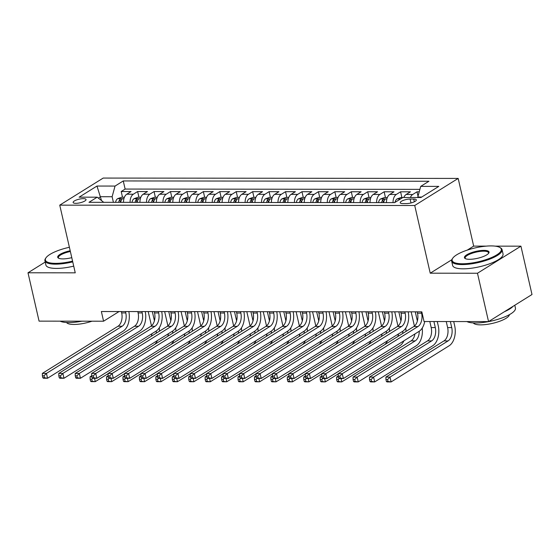 <?xml version="1.0" encoding="UTF-8"?>
<svg xmlns="http://www.w3.org/2000/svg" width="560" height="560" viewBox="0 0 560 560"><rect width="100%" height="100%" fill="white"/><g stroke="black" fill="none" stroke-linecap="round" stroke-linejoin="round"><path stroke-width="0.84" d="M75.831 203.329A6.615 1.862 -12.9 0 0 82.726 201.992A6.615 1.862 -12.9 0 0 86.037 199.507A6.615 1.862 -12.9 0 0 83.342 198.639A6.615 1.862 -12.9 0 0 76.447 199.976A6.615 1.862 -12.9 0 0 73.136 202.461A6.615 1.862 -12.9 0 0 75.831 203.329M458.178 178.423L103.194 178.066L59.745 205.142L414.729 205.499L458.178 178.423L473.676 246.113L467.257 250.117M451.822 259.735L430.227 273.189L477.477 273.238L520.926 246.162L495.089 246.134M486.332 246.127L473.676 246.113M520.926 246.162L532 294.511L488.551 321.587L477.477 273.238M419.23 191.814L417.011 191.814L418.019 196.231M403.802 197.498A8.274 5.019 -89.9 0 1 406.147 194.481L410.438 191.807L400.575 191.8L401.891 197.533M386.47 202.615A8.274 5.019 90.1 0 1 389.718 194.46L394.002 191.793L384.139 191.779L385.455 197.519M370.041 202.594A8.274 5.019 90.1 0 1 373.282 194.446L377.566 191.772L367.703 191.765L369.019 197.505M353.605 202.58A8.274 5.019 90.1 0 1 356.846 194.432L361.13 191.758L351.274 191.751L352.583 197.484M337.169 202.559A8.274 5.019 90.1 0 1 340.41 194.411L344.701 191.744L334.838 191.73L336.154 197.47M320.733 202.545A8.274 5.019 90.1 0 1 323.981 194.397L328.265 191.723L318.402 191.716L319.718 197.456M304.304 202.531A8.274 5.019 90.1 0 1 307.545 194.383L311.829 191.709L301.966 191.702L303.282 197.435M287.868 202.51A8.274 5.019 90.1 0 1 291.109 194.362L295.393 191.695L285.537 191.681L286.846 197.421M271.432 202.496A8.274 5.019 90.1 0 1 274.673 194.348L278.964 191.674L269.101 191.667L270.417 197.407M254.996 202.482A8.274 5.019 90.1 0 1 258.244 194.334L262.528 191.66L252.665 191.653L253.981 197.386M238.567 202.461A8.274 5.019 90.1 0 1 241.808 194.313L246.092 191.646L236.229 191.632L237.545 197.372M222.131 202.447A8.274 5.019 90.1 0 1 225.372 194.299L229.656 191.625L219.8 191.618L221.109 197.358M205.695 202.433A8.274 5.019 90.1 0 1 208.936 194.278L213.227 191.611L203.364 191.597L204.68 197.337M189.259 202.412A8.274 5.019 90.1 0 1 192.507 194.264L196.791 191.597L186.928 191.583L188.244 197.323M172.83 202.398A8.274 5.019 90.1 0 1 176.071 194.25L180.355 191.576L170.492 191.569L171.808 197.302M156.394 202.384A8.274 5.019 90.1 0 1 159.635 194.229L163.919 191.562L154.063 191.548L155.372 197.288M139.958 202.363A8.274 5.019 90.1 0 1 143.199 194.215L147.49 191.541L137.627 191.534L138.943 197.274M488.551 321.587L424.046 321.524L421.834 311.85L101.367 311.528L103.579 321.202L119.063 311.549M413.721 199.045L410.102 199.045A6.412 1.806 -12.9 0 0 403.424 200.333A6.412 1.806 -12.9 0 0 400.218 202.741A6.412 1.806 -12.9 0 0 402.822 203.581L406.441 203.588A6.412 1.806 -12.9 0 0 413.126 202.293A6.412 1.806 -12.9 0 0 416.332 199.885A6.412 1.806 -12.9 0 0 413.721 199.045L414.344 201.775M103.74 202.328L97.195 197.19L88.977 202.314L394.653 202.622L402.871 197.498L420.952 197.519L438.802 186.389L420.721 186.375L428.946 181.251L123.263 180.943L115.045 186.067L112.119 196.728L100.618 196.721L98.413 198.093M97.195 197.19L79.121 197.169L96.971 186.046L115.045 186.067M410.375 197.505A8.274 5.019 -89.9 0 1 412.72 194.488L417.011 191.814M419.902 189.364L125.125 189.063L121.191 191.52L122.507 197.253M123.522 202.349A8.274 5.019 90.1 0 1 126.763 194.201L131.054 191.527L121.191 191.52M130.095 202.356A8.274 5.019 -89.9 0 1 133.343 194.208L137.627 191.534M146.531 202.37A8.274 5.019 -89.9 0 1 149.772 194.222L154.063 191.548M162.967 202.384A8.274 5.019 -89.9 0 1 166.208 194.236L170.492 191.569M179.403 202.405A8.274 5.019 -89.9 0 1 182.644 194.257L186.928 191.583M195.832 202.419A8.274 5.019 -89.9 0 1 199.08 194.271L203.364 191.597M212.268 202.44A8.274 5.019 -89.9 0 1 215.509 194.285L219.8 191.618M228.704 202.454A8.274 5.019 -89.9 0 1 231.945 194.306L236.229 191.632M245.14 202.468A8.274 5.019 -89.9 0 1 248.381 194.32L252.665 191.653M261.569 202.489A8.274 5.019 -89.9 0 1 264.817 194.341L269.101 191.667M278.005 202.503A8.274 5.019 -89.9 0 1 281.246 194.355L285.537 191.681M294.441 202.517A8.274 5.019 -89.9 0 1 297.682 194.369L301.966 191.702M310.877 202.538A8.274 5.019 -89.9 0 1 314.118 194.39L318.402 191.716M327.306 202.552A8.274 5.019 -89.9 0 1 330.554 194.404L334.838 191.73M343.742 202.566A8.274 5.019 -89.9 0 1 346.983 194.418L351.274 191.751M360.178 202.587A8.274 5.019 -89.9 0 1 363.419 194.439L367.703 191.765M376.614 202.601A8.274 5.019 -89.9 0 1 379.855 194.453L384.139 191.779M393.05 202.622A8.274 5.019 -89.9 0 1 396.291 194.467L400.575 191.8M421.715 197.043L417.795 197.036L420.721 186.375M417.907 197.512L417.795 197.036M45.213 262.059L28 272.783L39.074 321.132L103.579 321.202M69.335 247.023L68.663 247.443M28 272.783L75.25 272.832L59.745 205.142M430.227 273.189L414.729 205.499M101.451 200.354L96.971 186.046M113.407 202.335L112.119 196.728M125.125 189.063L123.263 180.943M417.186 311.85L417.494 313.208A10.339 6.272 -89.9 0 1 413.84 326.536L338.156 373.702L342.265 373.702L343.371 378.539L419.055 331.373A15.512 9.415 90.1 0 0 424.704 321.524M421.295 311.85L421.603 313.208A10.339 6.272 -89.9 0 1 417.949 326.536L342.265 373.702L339.836 376.103L338.191 376.103L338.639 378.035L340.277 378.042L339.836 376.103M340.277 378.042L343.371 378.539L339.262 378.539L338.639 378.035M338.156 373.702L338.191 376.103M446.243 321.545L447.622 327.579A10.339 6.272 -89.9 0 1 443.968 340.907L385.896 377.097L390.005 377.104L391.118 381.934L449.183 345.744A15.512 9.415 90.1 0 0 454.671 325.752L453.705 321.552M450.352 321.552L451.731 327.579A10.339 6.272 -89.9 0 1 448.077 340.914L390.005 377.104L387.583 379.498L385.938 379.498L386.379 381.437L388.024 381.437L387.583 379.498M388.024 381.437L391.118 381.934L387.009 381.934L386.379 381.437M385.896 377.097L385.938 379.498M462.406 263.767A25.228 7.105 -12.9 0 0 491.771 257.446A25.228 7.105 -12.9 0 0 499.772 247.422A25.228 7.105 -12.9 0 0 491.057 245.91A25.228 7.105 -12.9 0 0 452.76 258.188A25.228 7.105 -12.9 0 0 462.406 263.767M499.772 247.422L500.472 247.821A25.851 7.28 167.1 0 1 502.061 249.648A25.851 7.28 167.1 0 1 489.132 259.364A25.851 7.28 167.1 0 1 462.182 264.572A25.851 7.28 167.1 0 1 451.668 261.191A25.851 7.28 167.1 0 1 452.298 258.853L452.76 258.188M469.567 259.308A12.614 3.556 167.1 0 1 465.213 258.552A12.614 3.556 167.1 0 1 469.21 253.54A12.614 3.556 167.1 0 1 483.896 250.376A12.614 3.556 167.1 0 1 488.719 253.169A12.614 3.556 167.1 0 1 469.567 259.308M488.446 253.505A11.991 3.381 -12.9 0 0 488.551 252.742A11.991 3.381 -12.9 0 0 483.672 251.174A11.991 3.381 -12.9 0 0 471.17 253.596A11.991 3.381 -12.9 0 0 465.171 258.097A11.991 3.381 -12.9 0 0 465.605 258.741M514.787 305.235L515.438 308.056A25.851 7.28 167.1 0 1 502.509 317.772A25.851 7.28 167.1 0 1 475.559 322.98A25.851 7.28 167.1 0 1 466.886 321.566M513.135 306.264A25.851 7.28 167.1 0 1 504.315 311.759M509.425 314.643A18.613 5.243 167.1 0 1 499.296 321.405A18.613 5.243 167.1 0 1 480.69 324.863A18.613 5.243 167.1 0 1 473.319 322.917M502.061 249.648L503.034 253.904A25.851 7.28 167.1 0 1 490.105 263.613A25.851 7.28 167.1 0 1 463.162 268.828A25.851 7.28 167.1 0 1 452.641 265.447L451.668 261.191M69.398 247.282A25.228 7.105 -12.9 0 0 46.011 257.782A25.228 7.105 -12.9 0 0 55.657 263.361A25.228 7.105 -12.9 0 0 72.569 261.128M72.737 261.877A25.851 7.28 167.1 0 1 55.433 264.159A25.851 7.28 167.1 0 1 44.919 260.785A25.851 7.28 167.1 0 1 45.549 258.447L46.011 257.782M71.771 257.656A12.614 3.556 167.1 0 1 62.818 258.895A12.614 3.556 167.1 0 1 58.464 258.139A12.614 3.556 167.1 0 1 70.189 250.754M70.364 251.503A11.991 3.381 -12.9 0 0 58.422 257.691A11.991 3.381 -12.9 0 0 58.856 258.328M81.984 321.181A25.851 7.28 167.1 0 1 68.81 322.567A25.851 7.28 167.1 0 1 60.137 321.16M91.994 321.188A18.613 5.243 167.1 0 1 73.941 324.457A18.613 5.243 167.1 0 1 66.57 322.504M73.717 266.133A25.851 7.28 167.1 0 1 56.413 268.415A25.851 7.28 167.1 0 1 45.892 265.041L44.919 260.785M400.75 311.829L401.058 313.187A10.339 6.272 -89.9 0 1 397.404 326.515L321.72 373.681L325.829 373.688L326.935 378.525L402.619 331.359A15.512 9.415 90.1 0 0 408.205 311.836M404.859 311.836L405.167 313.194A10.339 6.272 -89.9 0 1 401.513 326.522L325.829 373.688L323.4 376.089L321.762 376.089L322.203 378.021L323.848 378.021L323.4 376.089M323.848 378.021L326.935 378.525L322.826 378.518L322.203 378.021M321.72 373.681L321.762 376.089M384.314 311.815L384.622 313.173A10.339 6.272 -89.9 0 1 380.968 326.501L305.284 373.667L309.393 373.674L310.506 378.504L386.183 331.338A15.512 9.415 90.1 0 0 391.776 311.822M388.423 311.822L388.731 313.173A10.339 6.272 -89.9 0 1 385.077 326.508L309.393 373.674L306.971 376.075L305.326 376.068L305.767 378.007L307.412 378.007L306.971 376.075M307.412 378.007L310.506 378.504L306.397 378.504L305.767 378.007M305.284 373.667L305.326 376.068M367.878 311.801L368.193 313.152A10.339 6.272 -89.9 0 1 364.532 326.487L288.855 373.653L292.964 373.653L294.07 378.49L369.747 331.324A15.512 9.415 90.1 0 0 375.34 311.808M371.987 311.801L372.302 313.159A10.339 6.272 -89.9 0 1 368.641 326.487L292.964 373.653L290.535 376.054L288.89 376.054L289.331 377.986L290.976 377.993L290.535 376.054M290.976 377.993L294.07 378.49L289.961 378.483L289.331 377.986M288.855 373.653L288.89 376.054M351.449 311.78L351.757 313.138A10.339 6.272 -89.9 0 1 348.103 326.466L272.419 373.632L276.528 373.639L277.634 378.476L353.318 331.31A15.512 9.415 90.1 0 0 358.904 311.787M355.558 311.787L355.866 313.145A10.339 6.272 -89.9 0 1 352.212 326.473L276.528 373.639L274.099 376.04L272.454 376.04L272.902 377.972L274.54 377.972L274.099 376.04M274.54 377.972L277.634 378.476L273.525 378.469L272.902 377.972M272.419 373.632L272.454 376.04M402.808 197.54L400.932 197.533L396.942 198.996A5.481 3.325 90.1 0 0 395.01 202.398M429.807 321.531L431.193 327.558A10.339 6.272 -89.9 0 1 427.532 340.893L369.467 377.083L373.576 377.083L374.682 381.92L432.747 345.73A15.512 9.415 90.1 0 0 438.235 325.738L437.269 321.538M400.015 199.276L399.294 199.724M433.916 321.531L435.295 327.565A10.339 6.272 -89.9 0 1 431.641 340.893L373.576 377.083L371.147 379.484L369.502 379.484L369.943 381.416L371.588 381.416L371.147 379.484M371.588 381.416L374.682 381.92L370.573 381.913L369.943 381.416M369.467 377.083L369.502 379.484M387.352 197.519L384.496 197.519L380.506 198.982A5.481 3.325 90.1 0 0 378.532 202.601M383.628 202.608A5.481 3.325 -89.9 0 1 384.776 199.773C384.951 198.891 384.293 198.891 382.802 199.773A5.481 3.325 90.1 0 0 381.654 202.608M384.776 199.773L384.958 199.325M383.418 202.608A2.793 1.694 -89.9 0 1 383.439 202.552L382.802 199.773M415.268 311.843L417.368 321.013M411.159 311.843L414.428 326.109M419.265 331.233A10.339 6.272 -89.9 0 1 415.205 340.879L357.14 377.069L358.246 381.906L416.318 345.716A15.512 9.415 90.1 0 0 422.219 328.097M414.932 333.942A10.339 6.272 -89.9 0 1 411.096 340.872L353.031 377.062L357.14 377.069L354.711 379.47L353.066 379.47L353.514 381.402L355.152 381.402L354.711 379.47M355.152 381.402L358.246 381.906L354.137 381.899L353.514 381.402M353.031 377.062L353.066 379.47M370.916 197.505L368.06 197.505L364.07 198.968A5.481 3.325 90.1 0 0 362.103 202.587M367.192 202.594A5.481 3.325 -89.9 0 1 368.34 199.759C368.515 198.877 367.857 198.877 366.366 199.752A5.481 3.325 90.1 0 0 365.225 202.594M368.34 199.759L368.522 199.304M366.982 202.594A2.793 1.694 -89.9 0 1 367.003 202.538L366.366 199.752M398.832 311.829L400.932 320.999M394.723 311.822L397.992 326.095M402.836 331.219A10.339 6.272 -89.9 0 1 402.675 333.494M398.496 333.921A10.339 6.272 -89.9 0 1 397.824 336.511M338.191 376.054L336.595 377.048L338.408 377.048M338.723 381.388L338.275 379.449L336.637 379.449L337.078 381.381L341.81 381.885L399.882 345.695A15.512 9.415 90.1 0 0 403.949 340.788M341.047 378.539L341.81 381.885L337.701 381.885L337.078 381.381M405.972 331.436A15.512 9.415 90.1 0 0 405.783 328.083M338.275 379.449L339.227 378.511M336.595 377.048L336.637 379.449M354.48 197.491L351.631 197.484L347.634 198.947A5.481 3.325 90.1 0 0 345.667 202.573M350.763 202.573A5.481 3.325 -89.9 0 1 351.904 199.738C352.079 198.863 351.421 198.856 349.93 199.738A5.481 3.325 90.1 0 0 348.789 202.573M351.904 199.738L352.086 199.29M350.553 202.573A2.793 1.694 -89.9 0 1 350.574 202.524L349.93 199.738M382.396 311.815L384.496 320.985M378.287 311.808L381.556 326.074M386.4 331.198A10.339 6.272 -89.9 0 1 386.239 333.473M382.067 333.907A10.339 6.272 -89.9 0 1 381.388 336.497M321.755 376.033L320.159 377.027L321.979 377.034M322.287 381.367L321.846 379.435L320.201 379.435L320.642 381.367L325.381 381.871L338.156 373.905M324.611 378.518L325.381 381.871L321.272 381.864L320.642 381.367M384.79 344.638A15.512 9.415 90.1 0 0 387.513 340.774M389.536 331.422A15.512 9.415 90.1 0 0 389.347 328.062M321.846 379.435L322.798 378.49M320.159 377.027L320.201 379.435M335.013 311.766L335.321 313.124A10.339 6.272 -89.9 0 1 331.667 326.452L255.983 373.618L260.092 373.625L261.198 378.455L336.882 331.289A15.512 9.415 90.1 0 0 342.468 311.773M339.122 311.766L339.43 313.124A10.339 6.272 -89.9 0 1 335.776 326.452L260.092 373.625L257.663 376.026L256.025 376.019L256.466 377.958L258.111 377.958L257.663 376.026M258.111 377.958L261.198 378.455L257.089 378.455L256.466 377.958M255.983 373.618L256.025 376.019M338.044 197.47L335.195 197.47L331.205 198.933A5.481 3.325 90.1 0 0 329.231 202.552M334.327 202.559A5.481 3.325 -89.9 0 1 335.468 199.724C335.65 198.842 334.992 198.842 333.501 199.724A5.481 3.325 90.1 0 0 332.353 202.559M335.468 199.724L335.657 199.269M334.117 202.559A2.793 1.694 -89.9 0 1 334.138 202.503L333.501 199.724M365.967 311.794L368.067 320.964M361.858 311.794L365.12 326.06M369.964 331.184A10.339 6.272 -89.9 0 1 369.803 333.459M365.631 333.893A10.339 6.272 -89.9 0 1 364.959 336.483M305.326 376.019L303.73 377.013L305.543 377.013M305.851 381.353L305.41 379.421L303.765 379.414L304.206 381.353L308.945 381.85L321.727 373.891M308.175 378.504L308.945 381.85L304.836 381.85L304.206 381.353M368.354 344.624A15.512 9.415 90.1 0 0 371.077 340.753M373.1 331.401A15.512 9.415 90.1 0 0 372.911 328.048M305.41 379.421L306.362 378.476M303.73 377.013L303.765 379.414M318.577 311.752L318.885 313.103A10.339 6.272 -89.9 0 1 315.231 326.438L239.547 373.604L243.656 373.604L244.762 378.441L320.446 331.275A15.512 9.415 90.1 0 0 326.039 311.759M322.686 311.752L322.994 313.11A10.339 6.272 -89.9 0 1 319.34 326.438L243.656 373.604L241.234 376.005L239.589 376.005L240.03 377.937L241.675 377.937L241.234 376.005M241.675 377.937L244.762 378.441L240.66 378.434L240.03 377.937M239.547 373.604L239.589 376.005M321.615 197.456L318.759 197.456L314.769 198.919A5.481 3.325 90.1 0 0 312.795 202.538M317.891 202.545A5.481 3.325 -89.9 0 1 319.039 199.71C319.214 198.828 318.556 198.828 317.065 199.703A5.481 3.325 90.1 0 0 315.917 202.538M319.039 199.71L319.221 199.255M317.681 202.545A2.793 1.694 -89.9 0 1 317.702 202.489L317.065 199.703M349.531 311.78L351.631 320.95M345.422 311.773L348.691 326.046M353.528 331.17A10.339 6.272 -89.9 0 1 353.374 333.438M349.195 333.872A10.339 6.272 -89.9 0 1 348.523 336.462M288.89 376.005L287.294 376.999L289.107 376.999M289.415 381.339L288.974 379.4L287.329 379.4L287.777 381.332L292.509 381.836L305.291 373.87M291.739 378.49L292.509 381.836L288.4 381.829L287.777 381.332M351.918 344.603A15.512 9.415 90.1 0 0 354.641 340.739M356.664 331.387A15.512 9.415 90.1 0 0 356.482 328.034M288.974 379.4L289.926 378.462M287.294 376.999L287.329 379.4M302.141 311.731L302.456 313.089A10.339 6.272 -89.9 0 1 298.795 326.417L223.118 373.583L227.227 373.59L228.333 378.427L304.01 331.254A15.512 9.415 90.1 0 0 309.603 311.738M306.25 311.738L306.565 313.096A10.339 6.272 -89.9 0 1 302.904 326.424L227.227 373.59L224.798 375.991L223.153 375.991L223.594 377.923L225.239 377.923L224.798 375.991M225.239 377.923L228.333 378.427L224.224 378.42L223.594 377.923M223.118 373.583L223.153 375.991M305.179 197.442L302.323 197.435L298.333 198.898A5.481 3.325 90.1 0 0 296.366 202.524M301.455 202.524A5.481 3.325 -89.9 0 1 302.603 199.689C302.778 198.807 302.12 198.807 300.629 199.689A5.481 3.325 90.1 0 0 299.488 202.524M302.603 199.689L302.785 199.241M301.245 202.524A2.793 1.694 -89.9 0 1 301.266 202.475L300.629 199.689M333.095 311.766L335.195 320.929M328.986 311.759L332.255 326.025M337.099 331.149A10.339 6.272 -89.9 0 1 336.938 333.424M332.759 333.858A10.339 6.272 -89.9 0 1 332.087 336.448M272.454 375.984L270.858 376.978L272.671 376.985M272.986 381.318L272.538 379.386L270.9 379.386L271.341 381.318L276.073 381.822L288.855 373.856M275.31 378.469L276.073 381.822L271.964 381.815L271.341 381.318M335.482 344.589A15.512 9.415 90.1 0 0 338.212 340.725M340.235 331.373A15.512 9.415 90.1 0 0 340.046 328.013M272.538 379.386L273.49 378.441M270.858 376.978L270.9 379.386M285.712 311.717L286.02 313.075A10.339 6.272 -89.9 0 1 282.366 326.403L206.682 373.569L210.791 373.576L211.897 378.406L287.581 331.24A15.512 9.415 90.1 0 0 293.167 311.724M289.821 311.717L290.129 313.075A10.339 6.272 -89.9 0 1 286.475 326.403L210.791 373.576L208.362 375.97L206.717 375.97L207.165 377.909L208.803 377.909L208.362 375.97M208.803 377.909L211.897 378.406L207.788 378.406L207.165 377.909M206.682 373.569L206.717 375.97M288.743 197.421L285.894 197.421L281.897 198.884A5.481 3.325 90.1 0 0 279.93 202.503M285.026 202.51A5.481 3.325 -89.9 0 1 286.167 199.675C286.342 198.793 285.684 198.793 284.193 199.675A5.481 3.325 90.1 0 0 283.052 202.51M286.167 199.675L286.349 199.22M284.816 202.51A2.793 1.694 -89.9 0 1 284.837 202.454L284.193 199.675M316.659 311.745L318.759 320.915M312.55 311.745L315.819 326.011M320.663 331.135A10.339 6.272 -89.9 0 1 320.502 333.41M316.33 333.844A10.339 6.272 -89.9 0 1 315.651 336.434M256.018 375.97L254.422 376.964L256.235 376.964M256.55 381.304L256.109 379.372L254.464 379.365L254.905 381.304L259.644 381.801L272.419 373.835M258.874 378.455L259.644 381.801L255.535 381.801L254.905 381.304M319.053 344.575A15.512 9.415 90.1 0 0 321.776 340.704M323.799 331.352A15.512 9.415 90.1 0 0 323.61 327.999M256.109 379.372L257.061 378.427M254.422 376.964L254.464 379.365M269.276 311.696L269.584 313.054A10.339 6.272 -89.9 0 1 265.93 326.382L190.246 373.555L194.355 373.555L195.461 378.392L271.145 331.226A15.512 9.415 90.1 0 0 276.731 311.71M273.385 311.703L273.693 313.061A10.339 6.272 -89.9 0 1 270.039 326.389L194.355 373.555L191.926 375.956L190.288 375.956L190.729 377.888L192.374 377.888L191.926 375.956M192.374 377.888L195.461 378.392L191.352 378.385L190.729 377.888M190.246 373.555L190.288 375.956M252.84 311.682L253.148 313.04A10.339 6.272 -89.9 0 1 249.494 326.368L173.81 373.534L177.919 373.541L179.025 378.378L254.709 331.205A15.512 9.415 90.1 0 0 260.302 311.689M256.949 311.689L257.257 313.04A10.339 6.272 -89.9 0 1 253.603 326.375L177.919 373.541L175.497 375.942L173.852 375.942L174.293 377.874L175.938 377.874L175.497 375.942M175.938 377.874L179.025 378.378L174.923 378.371L174.293 377.874M173.81 373.534L173.852 375.942M236.404 311.668L236.719 313.026A10.339 6.272 -89.9 0 1 233.058 326.354L157.381 373.52L161.49 373.52L162.596 378.357L238.273 331.191A15.512 9.415 90.1 0 0 243.866 311.675M240.513 311.668L240.828 313.026A10.339 6.272 -89.9 0 1 237.167 326.354L161.49 373.52L159.061 375.921L157.416 375.921L157.857 377.853L159.502 377.86L159.061 375.921M159.502 377.86L162.596 378.357L158.487 378.357L157.857 377.853M157.381 373.52L157.416 375.921M219.975 311.647L220.283 313.005A10.339 6.272 -89.9 0 1 216.629 326.333L140.945 373.499L145.054 373.506L146.16 378.343L221.844 331.177A15.512 9.415 90.1 0 0 227.43 311.654M224.077 311.654L224.392 313.012A10.339 6.272 -89.9 0 1 220.731 326.34L145.054 373.506L142.625 375.907L140.98 375.907L141.428 377.839L143.066 377.839L142.625 375.907M143.066 377.839L146.16 378.343L142.051 378.336L141.428 377.839M140.945 373.499L140.98 375.907M203.539 311.633L203.847 312.991A10.339 6.272 -89.9 0 1 200.193 326.319L124.509 373.485L128.618 373.492L129.724 378.322L205.408 331.156A15.512 9.415 90.1 0 0 210.994 311.64M207.648 311.64L207.956 312.991A10.339 6.272 -89.9 0 1 204.302 326.326L128.618 373.492L126.189 375.893L124.551 375.886L124.992 377.825L126.637 377.825L126.189 375.893M126.637 377.825L129.724 378.322L125.615 378.322L124.992 377.825M124.509 373.485L124.551 375.886M187.103 311.619L187.411 312.97A10.339 6.272 -89.9 0 1 183.757 326.305L108.073 373.471L112.182 373.471L113.288 378.308L188.972 331.142A15.512 9.415 90.1 0 0 194.565 311.626M191.212 311.619L191.52 312.977A10.339 6.272 -89.9 0 1 187.866 326.305L112.182 373.471L109.76 375.872L108.115 375.872L108.556 377.804L110.201 377.811L109.76 375.872M110.201 377.811L113.288 378.308L109.179 378.301L108.556 377.804M108.073 373.471L108.115 375.872M170.667 311.598L170.982 312.956A10.339 6.272 -89.9 0 1 167.321 326.284L91.644 373.45L95.746 373.457L96.859 378.294L172.536 331.128A15.512 9.415 90.1 0 0 178.129 311.605M174.776 311.605L175.091 312.963A10.339 6.272 -89.9 0 1 171.43 326.291L95.746 373.457L93.324 375.858L91.679 375.858L92.12 377.79L93.765 377.79L93.324 375.858M93.765 377.79L96.859 378.294L92.75 378.287L92.12 377.79M91.644 373.45L91.679 375.858M154.238 311.584L154.546 312.942A10.339 6.272 -89.9 0 1 150.892 326.27L75.208 373.436L79.317 373.443L80.423 378.273L156.107 331.107A15.512 9.415 90.1 0 0 161.693 311.591M158.34 311.591L158.655 312.942A10.339 6.272 -89.9 0 1 154.994 326.277L79.317 373.443L76.888 375.844L75.243 375.837L75.691 377.776L77.329 377.776L76.888 375.844M77.329 377.776L80.423 378.273L76.314 378.273L75.691 377.776M75.208 373.436L75.243 375.837M137.802 311.57L138.11 312.921A10.339 6.272 -89.9 0 1 134.456 326.256L58.772 373.422L62.881 373.422L63.987 378.259L139.671 331.093A15.512 9.415 90.1 0 0 145.257 311.577M141.911 311.57L142.219 312.928A10.339 6.272 -89.9 0 1 138.565 326.256L62.881 373.422L60.452 375.823L58.807 375.823L59.255 377.755L60.9 377.762L60.452 375.823M60.9 377.762L63.987 378.259L59.878 378.252L59.255 377.755M58.772 373.422L58.807 375.823M272.307 197.407L269.458 197.4L265.468 198.863A5.481 3.325 90.1 0 0 263.494 202.489M268.59 202.496A5.481 3.325 -89.9 0 1 269.731 199.661C269.913 198.779 269.255 198.779 267.764 199.654A5.481 3.325 90.1 0 0 266.616 202.489M269.731 199.661L269.92 199.206M268.38 202.496A2.793 1.694 -89.9 0 1 268.401 202.44L267.764 199.654M300.23 311.731L302.33 320.901M296.121 311.724L299.383 325.99M304.227 331.121A10.339 6.272 -89.9 0 1 304.066 333.389M299.894 333.823A10.339 6.272 -89.9 0 1 299.222 336.413M239.589 375.956L237.993 376.95L239.806 376.95M240.114 381.29L239.673 379.351L238.028 379.351L238.469 381.283L243.208 381.787L255.99 373.821M242.438 378.441L243.208 381.787L239.099 381.78L238.469 381.283M302.617 344.554A15.512 9.415 90.1 0 0 305.34 340.69M307.363 331.338A15.512 9.415 90.1 0 0 307.174 327.985M239.673 379.351L240.625 378.413M237.993 376.95L238.028 379.351M255.878 197.386L253.022 197.386L249.032 198.849A5.481 3.325 90.1 0 0 247.058 202.475M252.154 202.475A5.481 3.325 -89.9 0 1 253.302 199.64C253.477 198.758 252.819 198.758 251.328 199.64A5.481 3.325 90.1 0 0 250.18 202.475M253.302 199.64L253.484 199.192M251.944 202.475A2.793 1.694 -89.9 0 1 251.965 202.426L251.328 199.64M283.794 311.717L285.894 320.88M279.685 311.71L282.954 325.976M287.791 331.1A10.339 6.272 -89.9 0 1 287.637 333.375M283.458 333.809A10.339 6.272 -89.9 0 1 282.786 336.399M223.153 375.935L221.557 376.929L223.37 376.936M223.678 381.269L223.237 379.337L221.592 379.337L222.04 381.269L226.772 381.773L239.554 373.807M226.002 378.42L226.772 381.773L222.663 381.766L222.04 381.269M286.181 344.54A15.512 9.415 90.1 0 0 288.904 340.669M290.927 331.324A15.512 9.415 90.1 0 0 290.745 327.964M223.237 379.337L224.189 378.392M221.557 376.929L221.592 379.337M239.442 197.372L236.586 197.372L232.596 198.835A5.481 3.325 90.1 0 0 230.622 202.454M235.718 202.461A5.481 3.325 -89.9 0 1 236.866 199.626C237.041 198.744 236.383 198.744 234.892 199.626A5.481 3.325 90.1 0 0 233.751 202.461M236.866 199.626L237.048 199.171M235.508 202.461A2.793 1.694 -89.9 0 1 235.529 202.405L234.892 199.626M267.358 311.696L269.458 320.866M263.249 311.696L266.518 325.962M271.362 331.086A10.339 6.272 -89.9 0 1 271.201 333.361M267.022 333.795A10.339 6.272 -89.9 0 1 266.35 336.378M206.717 375.921L205.121 376.915L206.934 376.915M207.249 381.255L206.801 379.323L205.163 379.316L205.604 381.255L210.336 381.752L223.118 373.786M209.573 378.406L210.336 381.752L206.227 381.752L205.604 381.255M269.745 344.519A15.512 9.415 90.1 0 0 272.475 340.655M274.498 331.303A15.512 9.415 90.1 0 0 274.309 327.95M206.801 379.323L207.753 378.378M205.121 376.915L205.163 379.316M223.006 197.358L220.157 197.351L216.16 198.814A5.481 3.325 90.1 0 0 214.193 202.44M219.289 202.447A5.481 3.325 -89.9 0 1 220.43 199.612C220.605 198.73 219.947 198.73 218.456 199.605A5.481 3.325 90.1 0 0 217.315 202.44M220.43 199.612L220.612 199.157M219.079 202.447A2.793 1.694 -89.9 0 1 219.093 202.391L218.456 199.605M250.922 311.682L253.022 320.852M246.813 311.675L250.082 325.941M254.926 331.072A10.339 6.272 -89.9 0 1 254.765 333.34M250.593 333.774A10.339 6.272 -89.9 0 1 249.914 336.364M190.281 375.9L188.685 376.901L190.498 376.901M190.813 381.234L190.372 379.302L188.727 379.302L189.168 381.234L193.907 381.738L206.682 373.772M193.137 378.392L193.907 381.738L189.798 381.731L189.168 381.234M253.316 344.505A15.512 9.415 90.1 0 0 256.039 340.641M258.062 331.289A15.512 9.415 90.1 0 0 257.873 327.936M190.372 379.302L191.324 378.364M188.685 376.901L188.727 379.302M206.57 197.337L203.721 197.337L199.731 198.8A5.481 3.325 90.1 0 0 197.757 202.419M202.853 202.426A5.481 3.325 -89.9 0 1 203.994 199.591C204.176 198.709 203.518 198.709 202.027 199.591A5.481 3.325 90.1 0 0 200.879 202.426M203.994 199.591L204.183 199.143M202.643 202.426A2.793 1.694 -89.9 0 1 202.664 202.37L202.027 199.591M234.493 311.661L236.593 320.831M230.384 311.661L233.646 325.927M238.49 331.051A10.339 6.272 -89.9 0 1 238.329 333.326M234.157 333.76A10.339 6.272 -89.9 0 1 233.485 336.35M173.852 375.886L172.256 376.88L174.069 376.887M174.377 381.22L173.936 379.288L172.291 379.288L172.732 381.22L177.471 381.724L190.253 373.758M176.701 378.371L177.471 381.724L173.362 381.717L172.732 381.22M236.88 344.491A15.512 9.415 90.1 0 0 239.603 340.62M241.626 331.275A15.512 9.415 90.1 0 0 241.437 327.915M173.936 379.288L174.888 378.343M172.256 376.88L172.291 379.288M190.141 197.323L187.285 197.323L183.295 198.786A5.481 3.325 90.1 0 0 181.321 202.405M186.417 202.412A5.481 3.325 -89.9 0 1 187.565 199.577C187.74 198.695 187.082 198.695 185.591 199.577A5.481 3.325 90.1 0 0 184.443 202.412M187.565 199.577L187.747 199.122M186.207 202.412A2.793 1.694 -89.9 0 1 186.228 202.356L185.591 199.577M218.057 311.647L220.157 320.817M213.948 311.64L217.217 325.913M222.054 331.037A10.339 6.272 -89.9 0 1 221.9 333.312M217.721 333.739A10.339 6.272 -89.9 0 1 217.049 336.329M157.416 375.872L155.82 376.866L157.633 376.866M157.941 381.206L157.5 379.267L155.855 379.267L156.303 381.199L161.035 381.703L173.817 373.737M160.265 378.357L161.035 381.703L156.926 381.703L156.303 381.199M220.444 344.47A15.512 9.415 90.1 0 0 223.167 340.606M225.19 331.254A15.512 9.415 90.1 0 0 225.001 327.901M157.5 379.267L158.452 378.329M155.82 376.866L155.855 379.267M173.705 197.309L170.849 197.302L166.859 198.765A5.481 3.325 90.1 0 0 164.885 202.391M169.981 202.391A5.481 3.325 -89.9 0 1 171.129 199.556C171.304 198.681 170.646 198.674 169.155 199.556A5.481 3.325 90.1 0 0 168.014 202.391M171.129 199.556L171.311 199.108M169.771 202.391A2.793 1.694 -89.9 0 1 169.792 202.342L169.155 199.556M201.621 311.633L203.721 320.803M197.512 311.626L200.781 325.892M205.625 331.023A10.339 6.272 -89.9 0 1 205.464 333.291M201.285 333.725A10.339 6.272 -89.9 0 1 200.613 336.315M140.98 375.851L139.384 376.852L141.197 376.852M141.512 381.185L141.064 379.253L139.426 379.253L139.867 381.185L144.599 381.689L157.381 373.723M143.836 378.336L144.599 381.689L140.49 381.682L139.867 381.185M204.008 344.456A15.512 9.415 90.1 0 0 206.738 340.592M208.761 331.24A15.512 9.415 90.1 0 0 208.572 327.88M141.064 379.253L142.016 378.315M139.384 376.852L139.426 379.253M157.269 197.288L154.42 197.288L150.423 198.751A5.481 3.325 90.1 0 0 148.456 202.37M153.552 202.377A5.481 3.325 -89.9 0 1 154.693 199.542C154.868 198.66 154.21 198.66 152.719 199.542A5.481 3.325 90.1 0 0 151.578 202.377M154.693 199.542L154.875 199.087M153.335 202.377A2.793 1.694 -89.9 0 1 153.356 202.321L152.719 199.542M185.185 311.612L187.285 320.782M181.076 311.612L184.345 325.878M189.189 331.002A10.339 6.272 -89.9 0 1 189.028 333.277M184.856 333.711A10.339 6.272 -89.9 0 1 184.177 336.301M124.544 375.837L122.948 376.831L124.761 376.831M125.076 381.171L124.635 379.239L122.99 379.232L123.431 381.171L128.163 381.668L140.945 373.709M127.4 378.322L128.163 381.668L124.061 381.668L123.431 381.171M187.579 344.442A15.512 9.415 90.1 0 0 190.302 340.571M192.325 331.219A15.512 9.415 90.1 0 0 192.136 327.866M124.635 379.239L125.587 378.294M122.948 376.831L122.99 379.232M140.833 197.274L137.984 197.274L133.994 198.737A5.481 3.325 90.1 0 0 132.02 202.356M137.116 202.363A5.481 3.325 -89.9 0 1 138.257 199.528C138.432 198.646 137.781 198.646 136.29 199.521A5.481 3.325 90.1 0 0 135.142 202.356M138.257 199.528L138.446 199.073M136.906 202.363A2.793 1.694 -89.9 0 1 136.927 202.307L136.29 199.521M168.756 311.598L170.856 320.768M164.647 311.591L167.909 325.864M172.753 330.988A10.339 6.272 -89.9 0 1 172.592 333.256M168.42 333.69A10.339 6.272 -89.9 0 1 167.748 336.28M108.115 375.823L106.519 376.817L108.332 376.817M108.64 381.157L108.199 379.218L106.554 379.218L106.995 381.15L111.734 381.654L124.516 373.688M110.964 378.308L111.734 381.654L107.625 381.654L106.995 381.15M171.143 344.421A15.512 9.415 90.1 0 0 173.866 340.557M175.889 331.205A15.512 9.415 90.1 0 0 175.7 327.852M108.199 379.218L109.151 378.28M106.519 376.817L106.554 379.218M121.366 311.549L121.674 312.907A10.339 6.272 -89.9 0 1 118.02 326.235L42.336 373.401L46.445 373.408L47.551 378.245L123.235 331.079A15.512 9.415 90.1 0 0 128.828 311.556M125.475 311.556L125.783 312.914A10.339 6.272 -89.9 0 1 122.129 326.242L46.445 373.408L44.023 375.809L42.378 375.809L42.819 377.741L44.464 377.741L44.023 375.809M44.464 377.741L47.551 378.245L43.442 378.238L42.819 377.741M42.336 373.401L42.378 375.809M124.404 197.26L121.548 197.253L117.558 198.716A5.481 3.325 90.1 0 0 115.584 202.342M120.68 202.342A5.481 3.325 -89.9 0 1 121.828 199.507C122.003 198.625 121.345 198.625 119.854 199.507A5.481 3.325 90.1 0 0 118.706 202.342M121.828 199.507L122.01 199.059M120.47 202.342A2.793 1.694 -89.9 0 1 120.491 202.293L119.854 199.507M152.32 311.584L154.42 320.747M148.211 311.577L151.48 325.843M156.317 330.967A10.339 6.272 -89.9 0 1 156.163 333.242M151.984 333.676A10.339 6.272 -89.9 0 1 151.312 336.266M91.679 375.802L90.083 376.796L91.896 376.803M92.204 381.136L91.763 379.204L90.118 379.204L90.566 381.136L95.298 381.64L108.08 373.674M94.528 378.287L95.298 381.64L91.189 381.633L90.566 381.136M154.707 344.407A15.512 9.415 90.1 0 0 157.43 340.543M159.453 331.191A15.512 9.415 90.1 0 0 159.264 327.831M91.763 379.204L92.715 378.259M90.083 376.796L90.118 379.204M406.147 194.481L412.72 194.488M126.763 194.201L133.343 194.208M143.199 194.215L149.772 194.222M159.635 194.229L166.208 194.236M176.071 194.25L182.644 194.257M192.507 194.264L199.08 194.271M208.936 194.278L215.509 194.285M225.372 194.299L231.945 194.306M241.808 194.313L248.381 194.32M258.244 194.334L264.817 194.341M274.673 194.348L281.246 194.355M291.109 194.362L297.682 194.369M307.545 194.383L314.118 194.39M323.981 194.397L330.554 194.404M340.41 194.411L346.983 194.418M356.846 194.432L363.419 194.439M373.282 194.446L379.855 194.453M389.718 194.46L396.291 194.467M410.998 202.951L410.102 199.045M421.603 313.208L417.494 313.208M417.949 326.536L413.84 326.536M451.731 327.579L447.622 327.579M448.077 340.914L443.968 340.907M405.167 313.194L401.058 313.187M401.513 326.522L397.404 326.515M388.731 313.173L384.622 313.173M385.077 326.508L380.968 326.501M372.302 313.159L368.193 313.152M368.641 326.487L364.532 326.487M355.866 313.145L351.757 313.138M352.212 326.473L348.103 326.466M400.519 198.961L397.04 198.961M435.295 327.565L431.193 327.558M431.641 340.893L427.532 340.893M386.869 198.954L380.604 198.947M415.205 340.879L411.096 340.872M370.44 198.933L364.168 198.926M354.004 198.919L347.739 198.912M339.43 313.124L335.321 313.124M335.776 326.452L331.667 326.452M337.568 198.898L331.303 198.898M322.994 313.11L318.885 313.103M319.34 326.438L315.231 326.438M321.132 198.884L314.867 198.877M306.565 313.096L302.456 313.089M302.904 326.424L298.795 326.417M304.703 198.87L298.431 198.863M290.129 313.075L286.02 313.075M286.475 326.403L282.366 326.403M288.267 198.849L282.002 198.842M273.693 313.061L269.584 313.054M270.039 326.389L265.93 326.382M257.257 313.04L253.148 313.04M253.603 326.375L249.494 326.368M240.828 313.026L236.719 313.026M237.167 326.354L233.058 326.354M224.392 313.012L220.283 313.005M220.731 326.34L216.629 326.333M207.956 312.991L203.847 312.991M204.302 326.326L200.193 326.319M191.52 312.977L187.411 312.97M187.866 326.305L183.757 326.305M175.091 312.963L170.982 312.956M171.43 326.291L167.321 326.284M158.655 312.942L154.546 312.942M154.994 326.277L150.892 326.27M142.219 312.928L138.11 312.921M138.565 326.256L134.456 326.256M271.831 198.835L265.566 198.828M255.395 198.821L249.13 198.814M238.966 198.8L232.694 198.793M222.53 198.786L216.265 198.779M206.094 198.772L199.829 198.765M189.658 198.751L183.393 198.744M173.229 198.737L166.957 198.73M156.793 198.716L150.528 198.716M140.357 198.702L134.092 198.695M125.783 312.914L121.674 312.907M122.129 326.242L118.02 326.235M123.921 198.688L117.656 198.681"/></g></svg>
